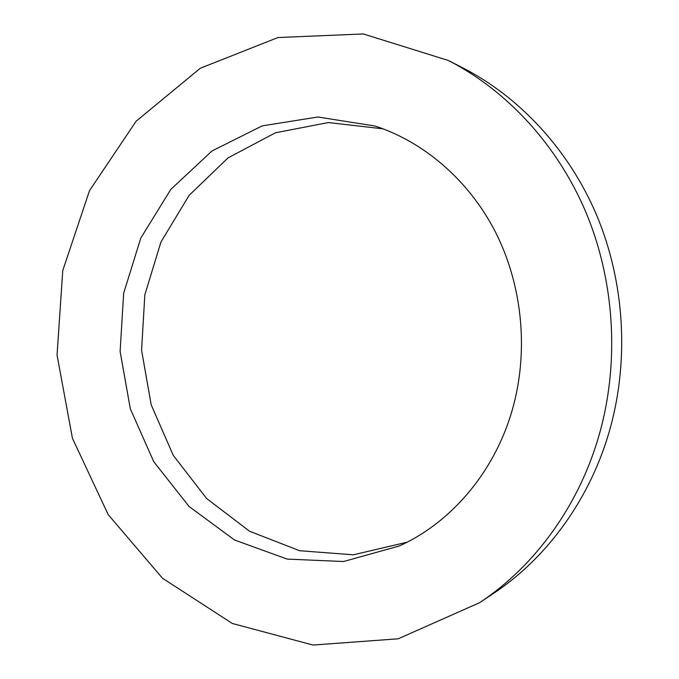 <?xml version="1.0" encoding="UTF-8"?>
<svg xmlns="http://www.w3.org/2000/svg" width="679" height="679" viewBox="0 0 679 679"><rect width="100%" height="100%" fill="white"/><g stroke="black" fill="none" stroke-linecap="round" stroke-linejoin="round"><path stroke-width="1.02" d="M513.774 404.378C497.062 469.036 452.791 521.879 399.244 545.992L343.557 561.525L287.192 559.097L234.493 539.983L189.076 506.492L153.7 461.627L130.309 408.741L120.115 351.416L123.646 293.294L140.799 238.074L170.777 189.433L212.035 150.942L262.179 125.887L317.899 117L375.003 126.014C424.265 142.106 468.9 180.317 495.458 232.057C521.744 283.932 528.559 347.512 513.774 404.378M600.295 430.851C580.587 503.631 535.748 565.522 479.663 602.655L398.217 638.795L313.036 645.05L232.32 623.475L162.502 578.245L108.199 514.64L72.449 438.328L57.044 355.058L62.765 270.565L89.501 190.646L136.123 121.218L200.271 68.256L277.974 37.54L363.307 33.95L448.369 60.482C506.916 90.57 557.349 144.763 586.011 212.493C614.3 280.359 619.511 359.743 600.295 430.851M406.959 542.249L353.335 554.802L299.566 550.72L249.583 531.25L206.654 498.547L173.264 455.38L151.196 404.828L141.563 350.177L144.848 294.779L160.948 242.03L189.152 195.306L228.034 157.884L275.445 132.787L328.39 122.551L383.1 128.849M448.369 60.482L462.798 67.858C519.859 97.182 568.9 149.787 596.739 215.404C624.222 281.157 629.263 357.986 610.582 426.879C591.417 497.393 547.809 557.467 493.149 593.667L479.663 602.655"/></g></svg>
